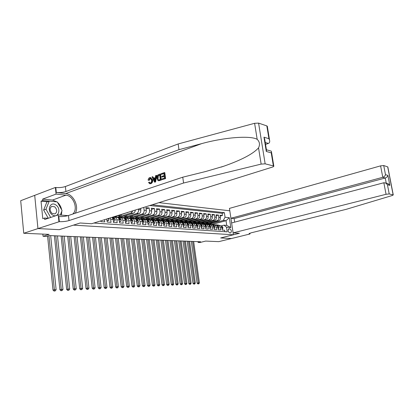 <?xml version="1.0" encoding="UTF-8"?>
<svg xmlns="http://www.w3.org/2000/svg" width="414" height="414" viewBox="0 0 414 414"><rect width="100%" height="100%" fill="white"/><g stroke="black" fill="none" stroke-linecap="round" stroke-linejoin="round"><path stroke-width="0.62" d="M79.286 223.27L79.907 223.074M37.943 228.569L59.264 229.666L80.14 222.996L91.629 223.741L272.257 167.142C273.488 166.733 274.001 166.366 273.799 166.03L265.151 163.83L261.141 164.104L183.568 183.024L69.009 220.574C66.059 221.418 62.835 221.78 59.342 221.656L37.943 228.569L34.704 195.346L20.7 200.707L23.753 233.279L37.984 228.569L59.373 229.672L73.552 225.102M73.552 225.144L233.387 234.774L229.796 210.793L158.94 202.648M233.387 234.774L220.662 237.957L231.509 238.516L218.794 241.647L205.629 241.083L200.076 242.475L198.078 242.397L200.599 241.76L49.344 235.566L46.606 236.43L43.066 236.29L49.121 234.371L23.753 233.279M100.819 220.859L100.907 221.635L104.747 221.904L104.494 219.71M106.672 219.027L107.278 222.08L111.035 222.339L110.678 219.327L113.151 219.513L112.101 217.324M113.151 219.513L113.508 222.509L117.178 222.763L116.82 219.787L119.242 219.969C118.978 218.401 118.275 217.531 117.131 217.371L114.797 217.184M119.242 219.969L119.599 222.934L123.186 223.182L122.834 220.238L125.199 220.414C124.935 218.861 124.231 218.007 123.093 217.842L120.805 217.66M125.199 220.414L125.556 223.348L129.064 223.591L128.707 220.678L131.026 220.848C130.762 219.316 130.063 218.468 128.925 218.307L126.689 218.126M131.026 220.848L131.383 223.751L134.819 223.99L134.462 221.107L136.729 221.278C136.465 219.756 135.766 218.918 134.633 218.758L132.449 218.582M136.729 221.278L137.086 224.145L140.449 224.383L140.092 221.526L142.312 221.692C142.049 220.191 141.35 219.358 140.222 219.203L138.085 219.032M142.312 221.692L142.67 224.533L145.961 224.761L145.604 221.94L147.777 222.101C147.513 220.615 146.815 219.793 145.692 219.632L143.601 219.467M147.777 222.101L148.134 224.916L151.358 225.138L151.001 222.344L153.128 222.504C152.864 221.029 152.171 220.217 151.048 220.057L149.004 219.896M153.128 222.504L153.485 225.283L156.647 225.506L156.285 222.737L158.371 222.892C158.107 221.438 157.418 220.631 156.295 220.476L154.293 220.315M158.371 222.892L158.728 225.651L161.822 225.863L161.465 223.125L163.509 223.281C163.245 221.837 162.552 221.04 161.439 220.885L159.478 220.724M163.509 223.281L163.866 226.008L166.899 226.215L166.537 223.503L168.539 223.653C168.275 222.225 167.587 221.438 166.48 221.283L164.56 221.128M168.539 223.653L168.896 226.354L171.872 226.561L171.51 223.876L173.471 224.026C173.207 222.608 172.524 221.826 171.417 221.671L169.538 221.526M173.471 224.026L173.833 226.696L176.742 226.898L176.385 224.243L178.31 224.388C178.046 222.986 177.363 222.209 176.261 222.059L174.418 221.909M178.31 224.388L178.667 227.032L181.523 227.229L181.166 224.6L183.05 224.74C182.786 223.353 182.108 222.587 181.011 222.432L179.2 222.292M183.05 224.74L183.407 227.364L186.207 227.555L185.85 224.952L187.697 225.087C187.438 223.715 186.761 222.955 185.669 222.804L183.894 222.66M187.697 225.087L188.059 227.684L190.802 227.876L190.445 225.294L192.262 225.428C191.998 224.067 191.325 223.312 190.233 223.167L188.499 223.027M192.262 225.428L192.619 228L195.315 228.186L194.958 225.63L196.738 225.765C196.474 224.414 195.801 223.669 194.715 223.519L193.012 223.384M196.738 225.765L197.095 228.311L199.734 228.497L199.377 225.961L201.126 226.091C200.868 224.755 200.195 224.015 199.113 223.87L197.447 223.736M201.126 226.091L201.483 228.616L204.076 228.797L203.719 226.287L205.437 226.417C205.173 225.092 204.506 224.357 203.429 224.212L201.794 224.083M205.437 226.417L205.789 228.916L208.34 229.092L207.983 226.608L209.665 226.732C209.406 225.418 208.739 224.693 207.668 224.548L206.063 224.419M209.665 226.732L210.022 229.211L212.522 229.382L212.165 226.919L213.815 227.043C213.557 225.744 212.894 225.019 211.828 224.874L210.25 224.75M213.815 227.043L214.173 229.496L216.625 229.666L216.274 227.224L217.893 227.348C217.635 226.06 216.977 225.345 215.911 225.2L214.364 225.076M217.893 227.348L218.25 229.78L220.662 229.946L220.305 227.529C220.046 226.246 219.389 225.537 218.328 225.392L217.138 225.614M206.451 224.15L218.675 220.843C219.948 220.336 220.533 219.265 220.429 217.635L220.077 215.239L222.447 215.482L220.201 216.098M205.204 223.922L217.076 220.703C218.349 220.191 218.939 219.115 218.835 217.479L218.483 215.078L216.196 215.71M218.483 215.078L216.067 214.83L216.424 217.246C216.522 218.892 215.937 219.969 214.659 220.486L202.327 223.839M198.239 223.498L210.571 220.119C211.854 219.596 212.444 218.509 212.341 216.848L211.989 214.411L214.447 214.664L212.118 215.311M194.254 223.094L206.405 219.746C207.693 219.218 208.289 218.121 208.185 216.444L207.833 213.986L210.338 214.24L207.968 214.907M190.057 222.727L202.167 219.368C203.46 218.835 204.055 217.728 203.957 216.036L203.6 213.552L206.151 213.815L203.735 214.493M185.731 222.365L197.845 218.98C199.15 218.442 199.745 217.324 199.646 215.616L199.289 213.112L201.887 213.376L199.429 214.074M181.301 222.002L193.447 218.587C194.751 218.043 195.356 216.91 195.253 215.192L194.896 212.661L197.545 212.931L195.035 213.65M178.936 222.282L176.768 221.64L188.96 218.183C190.274 217.635 190.88 216.496 190.776 214.757L190.419 212.201L193.115 212.48L190.564 213.215M172.146 221.267L184.39 217.774C185.705 217.221 186.316 216.067 186.212 214.312L185.86 211.735L188.608 212.015L186 212.775M167.442 220.89L179.728 217.36C181.053 216.796 181.663 215.632 181.565 213.862L181.208 211.259L184.007 211.544L181.353 212.325M162.645 220.507L174.977 216.931C176.307 216.367 176.923 215.192 176.819 213.401L176.467 210.773L179.324 211.068L176.612 211.864M157.75 220.113L170.133 216.501C171.468 215.927 172.084 214.737 171.986 212.931L171.629 210.276L174.542 210.576L171.779 211.399M152.766 219.715L165.191 216.056C166.531 215.477 167.152 214.276 167.054 212.454L166.697 209.774L169.668 210.079L166.847 210.923M147.679 219.306L160.151 215.606C161.496 215.021 162.117 213.805 162.019 211.963L161.662 209.256L164.694 209.567L161.817 210.436M142.483 218.892L155.007 215.145C156.357 214.55 156.984 213.324 156.885 211.466L156.528 208.734L159.623 209.049L156.683 209.945M137.163 218.478L149.754 214.675C151.11 214.074 151.741 212.837 151.643 210.959L151.286 208.195L154.443 208.516L151.446 209.443M131.781 218.038L144.398 214.193C145.759 213.588 146.39 212.335 146.292 210.436L145.935 207.647L149.159 207.978L146.101 208.925M143.72 207.419L140.641 208.402L140.827 209.908C140.926 211.823 140.289 213.091 138.923 213.707L126.28 217.588M116.82 219.787C116.557 218.209 115.853 217.34 114.709 217.179L113.384 217.479M122.834 220.238C122.57 218.68 121.866 217.816 120.722 217.655L119.408 217.95M128.707 220.678C128.443 219.135 127.745 218.281 126.606 218.121L125.297 218.416M134.462 221.107C134.198 219.58 133.499 218.737 132.361 218.576L131.057 218.866M140.092 221.526C139.828 220.02 139.13 219.182 137.997 219.027L136.703 219.306M145.604 221.94C145.34 220.445 144.641 219.622 143.518 219.461L142.225 219.741M151.001 222.344C150.737 220.864 150.044 220.046 148.921 219.891L147.632 220.165M156.285 222.737C156.021 221.278 155.333 220.465 154.21 220.31L152.932 220.579M161.465 223.125C161.201 221.676 160.513 220.874 159.395 220.719L158.122 220.988M166.537 223.503C166.278 222.07 165.59 221.278 164.477 221.123L163.209 221.386M171.51 223.876C171.246 222.458 170.563 221.671 169.455 221.516L168.198 221.775M176.385 224.243C176.121 222.835 175.438 222.059 174.335 221.904L173.083 222.158M181.166 224.6C180.902 223.208 180.219 222.437 179.122 222.282L177.875 222.535M185.85 224.952C185.591 223.57 184.908 222.804 183.816 222.654L182.574 222.903M190.445 225.294C190.186 223.927 189.508 223.172 188.417 223.022L187.185 223.265M194.958 225.63C194.694 224.279 194.021 223.529 192.934 223.379L191.708 223.622M199.377 225.961C199.118 224.621 198.446 223.876 197.364 223.731L196.143 223.969M203.719 226.287C203.46 224.957 202.793 224.222 201.711 224.072L200.5 224.31M207.983 226.608C207.724 225.288 207.057 224.559 205.981 224.414L204.775 224.647M212.165 226.919C211.906 225.614 211.243 224.89 210.172 224.745L208.972 224.973M216.274 227.224C216.015 225.935 215.352 225.216 214.286 225.071L213.091 225.299M229.884 228.849L228.844 228.797C227.716 230.246 227.979 231.597 229.635 232.854L230.66 232.901C231.793 231.467 231.535 230.117 229.884 228.849L228.3 229.258M93.88 223.037L227.214 231.85L226.53 227.234L223.984 225.169L221.112 225.925M211.999 224.466L226.023 220.703L223.291 220.45L225.05 217.252L224.372 212.672L152.14 204.78M225.05 217.252L229.32 217.676L230.795 227.56L226.53 227.234M114.901 216.677L128.454 212.201M120.65 217.138L133.334 213.205C134.488 212.739 135.135 211.689 135.274 210.064M118.316 216.972L131.067 213.003L133.334 213.205M123.884 217.459L136.703 213.505L138.923 213.707M128.852 218.085L142.225 214.002L144.398 214.193M134.384 218.494L147.627 214.483L149.754 214.675M139.808 218.897L152.921 214.959L155.007 215.145M145.117 219.291L158.107 215.42L160.151 215.606M150.318 219.679L163.188 215.875L165.191 216.056M155.421 220.057L168.167 216.325L170.133 216.501M163.67 224.512L164.756 224.59L165.067 223.141L164.016 221.661L160.415 220.429L173.052 216.76L174.977 216.931M165.321 220.802L177.839 217.19L179.728 217.36M170.123 221.164L182.538 217.609L184.39 217.774M174.827 221.521L187.144 218.023L188.96 218.183M179.433 221.878L191.661 218.426L193.447 218.587M183.945 222.225L196.096 218.825L197.845 218.98M188.37 222.572L200.448 219.213L202.167 219.368M192.701 222.918L204.718 219.596L206.405 219.746M196.945 223.26L208.915 219.969L210.571 220.119M201.111 223.591L213.029 220.341L214.659 220.486M222.447 215.482L222.121 213.298L149.739 205.53M138.53 209.044L138.607 209.691C138.706 211.616 138.069 212.889 136.703 213.505M143.767 207.424L144.119 210.224C144.217 212.134 143.586 213.391 142.225 214.002M149.159 207.978L149.516 210.752C149.614 212.636 148.983 213.883 147.627 214.483M154.443 208.516L154.8 211.264C154.898 213.132 154.272 214.364 152.921 214.959M159.623 209.049L159.98 211.766C160.078 213.614 159.452 214.835 158.107 215.42M164.694 209.567L165.051 212.258C165.15 214.09 164.529 215.296 163.188 215.875M169.668 210.079L170.025 212.739C170.123 214.555 169.507 215.746 168.167 216.325M174.542 210.576L174.899 213.215C174.998 215.011 174.382 216.191 173.052 216.76M179.324 211.068L179.676 213.681C179.779 215.456 179.164 216.625 177.839 217.19M184.007 211.544L184.365 214.131C184.468 215.896 183.857 217.055 182.538 217.609M188.608 212.015L188.96 214.581C189.063 216.325 188.458 217.469 187.144 218.023M193.115 212.48L193.473 215.016C193.576 216.745 192.971 217.883 191.661 218.426M197.545 212.931L197.897 215.446C198.001 217.159 197.4 218.287 196.096 218.825M201.887 213.376L202.239 215.87C202.342 217.567 201.747 218.68 200.448 219.213M206.151 213.815L206.503 216.284C206.607 217.966 206.012 219.068 204.718 219.596M210.338 214.24L210.69 216.688C210.793 218.354 210.198 219.446 208.915 219.969M214.447 214.664L214.799 217.086C214.902 218.737 214.312 219.824 213.029 220.341M224.838 231.695L224.621 230.225L222.251 230.06L221.899 227.648C221.64 226.37 220.983 225.661 219.922 225.516L218.406 225.397M223.984 225.169L226.717 225.392L226.023 220.703L229.32 217.676M209.225 224.243L223.291 220.45M42.849 234.101L43.066 236.29M197.975 241.652L198.078 242.397M222.121 213.298L224.372 212.672M211.813 222.701L211.921 223.451L209.034 224.228M211.921 223.451L209.712 223.265M207.797 222.349L207.906 223.12L205.013 223.907M207.906 223.12L205.66 222.934M203.714 221.997L203.828 222.784L200.919 223.576M203.828 222.784L201.535 222.592M199.553 221.635L199.667 222.442L196.748 223.244M199.667 222.442L197.333 222.246M195.32 221.267L195.439 222.09L192.505 222.903M195.439 222.09L193.053 221.894M191.009 220.89L191.128 221.733L188.184 222.556M191.128 221.733L188.696 221.537M186.621 220.507L186.74 221.376L183.78 222.204M186.74 221.376L184.261 221.169M182.144 220.113L182.269 221.004L179.278 221.847M182.269 221.004L179.738 220.797M177.585 219.715L177.709 220.631L174.682 221.49M177.709 220.631L175.132 220.419M172.943 219.311L173.068 220.248L169.988 221.128M173.068 220.248L170.439 220.031M168.208 218.892L168.332 219.855L165.191 220.766M168.332 219.855L165.652 219.637M163.38 218.473L163.509 219.461L160.301 220.393M163.509 219.461L160.772 219.234M158.458 218.038L158.593 219.053L155.302 220.015M158.593 219.053L155.793 218.825M153.439 217.598L153.573 218.639L150.204 219.637M153.573 218.639L150.717 218.406M148.321 217.148L148.455 218.219L144.998 219.249M148.455 218.219L145.537 217.976M143.099 216.682L143.239 217.79L139.689 218.856M143.239 217.79L140.253 217.541M137.769 216.212L137.909 217.35L134.265 218.452M137.909 217.35L134.861 217.096M132.33 215.73L132.47 216.9L128.733 218.043M132.47 216.9L129.359 216.646M126.772 215.239L126.922 216.444L123.082 217.624M126.922 216.444L123.739 216.18M121.105 214.737L121.255 215.979L117.959 217.003M121.255 215.979L118 215.71M132.863 210.819L131.067 213.003M110.248 217.909L110.678 219.327M226.717 225.392L230.795 227.56M222.059 228.735L222.711 228.782L222.908 227.498L221.904 226.184L220.859 225.847M219.824 225.511L217.034 224.869M217.997 225.402L214.737 224.833M219.073 225.449L216.729 224.854M215.803 224.771L218.597 225.413M221.826 227.302L222.023 226.965L221.205 226.142M192.634 241.434L198.378 282.912L199.398 282.86L193.648 241.476M198.316 283.906L198.829 283.802L198.316 283.906M198.42 283.823L198.378 282.912L197.105 283.171L191.33 241.383M197.105 283.171L197.908 283.926M198.829 283.802L199.398 282.86M222.09 228.942L222.711 228.782M52.211 214.731C57.924 219.073 61.795 208.987 56.014 205.075C50.389 200.593 46.28 210.757 52.211 214.731M52.117 213.433L54.984 213.924C57.365 211.989 57.277 209.624 54.726 206.829L51.766 206.348C49.452 208.32 49.566 210.685 52.117 213.433M48.293 218.266L43.63 210.033L46.885 202.006L49.23 201.147L57.256 201.928L62.053 210.535L60.32 215.042M50.653 217.464L45.985 209.199L49.23 201.147M43.63 210.033L45.985 209.199M233.108 232.88L386.06 194.295L383.84 182.755L231.617 222.949L233.108 232.88L239.401 233.289L220.719 237.962L231.524 238.516L249.973 233.972L249.854 233.201M234.671 222.147L234.127 218.566L230.919 218.25L229.439 208.397L380.585 165.864L383.726 165.533L387.82 166.94L393.264 194.932L392.26 195.511L346.254 209.313L251.034 232.854L249.016 233.75L249.973 233.972M383.726 165.533L385.491 174.656L387.913 175.401L389.843 185.374L387.437 184.711L389.217 193.933L393.145 194.885L387.701 166.878M230.919 218.25L382.79 177.296L380.585 165.864M389.217 193.933L386.06 194.295M234.127 218.566L385.237 178.025L382.79 177.296C384.176 176.799 385.077 175.919 385.491 174.656M387.913 175.401C387.509 176.654 386.619 177.528 385.237 178.025L386.231 183.159M389.843 185.374L388.12 183.687L386.992 183.371M387.437 184.711L385.693 183.009L383.84 182.755M161.217 174.413L161.124 173.725L164.487 172.55L165.284 178.543L162.034 179.65L161.941 178.957L164.539 178.072L164.296 176.229L161.874 177.063L161.781 176.374L164.203 175.536L163.928 173.466L161.217 174.413L163.954 173.673M161.874 177.063L164.332 176.493M162.034 179.65L165.595 178.589L164.793 172.607L164.487 172.55M158.578 180.711L161.341 180.038L160.554 174.082L160.244 174.03L161.03 179.992L158.35 180.685L157.936 180.509L156.906 178.325C156.652 176.436 157.222 175.194 158.609 174.599L160.244 174.03M148.792 180.188L148.14 180.209L149.325 180.271L150.251 178.346L149.847 178.284L148.792 180.188L149.325 180.271M149.832 183.749L150.794 183.702C152.192 183.081 152.838 181.87 152.719 180.059L150.655 177.523L152.166 179.971L152.719 180.059M75.322 213.2C79.317 206.446 73.34 194.088 65.733 193.576L56.325 192.52L55.807 187.506L55.388 187.454L34.704 195.346M183.568 183.024L182.76 177.192L205.701 171.505L223.793 166.216C241.719 159.902 253.301 153.78 258.543 147.855C260.127 144.605 259.671 141.759 257.177 139.327C250.196 135.264 223.576 137.5 201.665 143.632L178.957 149.682L65.919 191.527C63.006 192.453 59.807 192.784 56.325 192.52M154.582 182.186L155.607 181.989L156.632 175.448L156.316 175.396L155.297 181.943L154.582 182.186L152.026 176.892L152.699 176.659L153.444 178.299L155.364 177.632L155.643 175.634L156.316 175.396M153.848 178.16L152.699 176.659M265.55 144.393L268.391 143.425L265.245 142.488M178.957 149.682L178.165 143.953L65.391 186.528C62.478 187.47 59.285 187.796 55.807 187.506M59.342 221.656L58.814 216.563C62.307 216.708 65.521 216.356 68.465 215.497L182.76 177.192M273.359 165.823L271.237 152.833L266.28 151.472L263.961 137.169L268.929 138.7L266.839 125.908L258.584 123.108L265.151 163.83M257.177 139.327L254.61 123.3L178.165 143.953M58.923 221.63L58.224 214.882L44.691 219.498L44.546 218.038L48.226 218.292M47.46 201.794L41.043 201.183L42.771 218.644L44.546 218.038M41.043 201.183L42.797 200.531L42.658 199.087L56.071 194.099L55.388 187.454M72.693 214.079C78.525 209.422 73.588 195.62 65.898 195.175L56.071 194.099M58.224 214.882L68.056 215.627M254.61 123.3L258.584 123.108M266.839 125.908L267.33 126.487M42.658 199.087L52.511 200.065L56.915 201.892M57.505 202.379C59.683 204.35 61.065 206.834 61.655 209.831M61.826 211.13L61.396 215.12M49.219 201.152L42.797 200.531M271.237 152.833L271.491 151.917L271.206 151.1L270.399 150.872M266.28 151.472L266.456 149.961M263.961 137.169L264.794 139.735M268.929 138.7L269.555 140.098C269.954 141.867 269.566 142.975 268.391 143.425M152.166 179.971C152.368 181.793 151.809 183.024 150.494 183.661L149.728 183.733L148.559 182.533L149.159 182.139L149.951 183.014L150.437 182.967C151.374 182.46 151.741 181.534 151.534 180.193L150.406 178.243L149.847 178.284M149.159 182.139L149.682 182.222M150.494 183.661L150.794 183.702M148.14 180.209C148.222 178.884 148.745 178.025 149.702 177.627L150.655 177.523M155.017 180.183L155.266 178.382L153.723 178.915L154.852 181.384L155.017 180.183M155.297 181.943L155.607 181.989M153.723 178.915L155.224 178.672M154.365 180.318L154.883 180.4L154.272 179.003M159.69 174.941L157.734 176.059L157.548 178.118L158.598 179.971L160.296 179.521L159.69 174.941M158.65 180.711L158.976 180.763M161.03 179.992L161.341 180.038M158.753 175.267L159.716 175.143M157.734 176.059L158.189 176.136L159.162 175.334M157.548 178.118L158.096 178.211L158.189 176.136M165.284 178.543L165.595 178.589M218.054 228.445L218.732 228.497L218.939 227.198L217.935 225.873L216.832 225.516M215.839 225.195L213.034 224.548M213.971 225.081L210.69 224.517M215.078 225.133L212.718 224.533M211.777 224.445L214.592 225.097M217.821 226.991L218.038 226.66L217.19 225.821L217.935 225.873M188.515 241.269L194.269 283.104L195.304 283.057L189.555 241.31M194.218 284.107L194.725 284.004L194.218 284.107M194.311 284.025L194.269 283.104L192.991 283.367L187.211 241.212M192.991 283.367L193.804 284.128M194.725 284.004L195.304 283.057M218.085 228.663L218.732 228.497M213.976 228.15L214.685 228.202L214.897 226.893L213.888 225.558L212.729 225.18M211.787 224.874L208.956 224.222M209.867 224.755L206.576 224.191M211.011 224.812L208.64 224.202M207.678 224.119L210.514 224.771M213.898 226.717L213.981 226.354L213.101 225.495L213.888 225.558M184.328 241.093L190.083 283.305L191.139 283.254L185.384 241.139M190.042 284.314L190.554 284.211L190.042 284.314M190.135 284.232L190.083 283.305L188.8 283.569L183.019 241.041M188.8 283.569L189.617 284.335M190.554 284.211L191.139 283.254M214.012 228.378L214.685 228.202M209.826 227.85L210.56 227.902L210.783 226.587L209.769 225.237L208.547 224.838M207.657 224.543L204.806 223.886M205.691 224.419L202.384 223.86M206.865 224.481L204.485 223.87M203.502 223.783L206.363 224.445M209.582 226.339L209.851 226.039L208.941 225.164M180.064 240.922L185.824 283.507L186.9 283.455L181.141 240.964M185.793 284.527L186.305 284.423L185.793 284.527M185.881 284.444L185.824 283.507L184.535 283.771L178.75 240.865M184.535 283.771L185.363 284.547M186.305 284.423L186.9 283.455M209.862 228.088L210.56 227.902M205.598 227.545L206.363 227.602L206.591 226.272L205.572 224.905L204.288 224.486M203.455 224.212L200.578 223.55M201.437 224.083L198.115 223.524M205.629 227.788L206.363 227.602M202.648 224.15L200.252 223.534M199.253 223.441L202.136 224.109M205.349 226.003L205.644 225.718L204.702 224.823M175.727 240.741L181.487 283.714L182.579 283.662L176.819 240.788M181.467 284.744L181.984 284.635L181.467 284.744M181.544 284.656L181.487 283.714L180.193 283.978L174.408 240.689M180.193 283.978L181.027 284.765M181.984 284.635L182.579 283.662M201.287 227.234L202.084 227.291L202.322 225.946L201.297 224.574L199.941 224.124M199.17 223.87L196.272 223.203M197.105 223.736L194.782 223.084L193.768 223.182M201.323 227.477L202.084 227.291M198.353 223.808L195.941 223.187M194.922 223.094L197.83 223.767M201.033 225.656L201.359 225.387L200.381 224.476M171.308 240.56L177.073 283.921L178.186 283.869L172.421 240.606M177.063 284.961L177.58 284.853L177.063 284.961M177.135 284.873L177.073 283.921L175.774 284.19L169.988 240.508M175.774 284.19L176.618 284.982M177.58 284.853L178.186 283.869M196.898 226.913L197.726 226.975L197.97 225.62L196.945 224.233L195.511 223.757M194.813 223.529L191.889 222.851M192.691 223.384L190.368 222.732L189.338 222.83M196.929 227.162L197.726 226.975M193.975 223.462L191.553 222.835M190.512 222.742L193.441 223.42M196.64 225.299L196.997 225.056L195.982 224.124M166.811 240.379L172.576 284.133L173.709 284.082L167.944 240.425M172.576 285.184L173.099 285.075L172.576 285.184M172.643 285.096L172.576 284.133L171.272 284.408L165.486 240.322M171.272 284.408L172.12 285.205M173.099 285.075L173.709 284.082M192.422 226.593L193.286 226.655L193.54 225.288L192.51 223.886L190.994 223.384M190.378 223.177L187.423 222.494M188.194 223.022L185.876 222.37L184.825 222.478M192.458 226.841L193.286 226.655M189.514 223.11L187.076 222.478M186.021 222.38L188.97 223.063M192.008 224.673L192.448 225.092L192.546 224.714L191.496 223.767M162.231 240.192L167.996 284.351L169.15 284.299L163.385 240.239M168.006 285.412L168.529 285.303L168.006 285.412M168.068 285.324L167.996 284.351L166.687 284.625L160.901 240.136M166.687 284.625L167.546 285.432M168.529 285.303L169.15 284.299M187.863 226.261L188.758 226.323L189.022 224.947L187.987 223.534L186.378 222.996M185.865 222.825L182.869 222.127M183.609 222.654L181.291 222.002L180.225 222.116M187.894 226.515L188.758 226.323M184.965 222.748L182.517 222.111M181.435 222.013L184.416 222.701M187.583 224.548L187.909 224.75L188.013 224.367L186.921 223.4M157.568 240.001L163.328 284.573L164.503 284.521L158.743 240.048M163.349 285.639L163.877 285.531L163.349 285.639M163.406 285.551L163.328 284.573L162.014 284.853L156.228 239.944M162.014 284.853L162.878 285.665M163.877 285.531L164.503 284.521M183.211 225.925L184.147 225.992L184.416 224.6L183.376 223.172L181.658 222.597M181.28 222.468L178.227 221.754M177.487 221.795L175.536 221.749M183.247 226.179L184.147 225.992M180.333 222.38L177.87 221.738M183.386 224.015L182.916 224.145L183.283 224.404L183.386 224.015L182.258 223.027M178.377 221.868L179.769 222.334M152.813 239.804L158.572 284.801L159.773 284.744L154.013 239.851M158.609 285.877L159.136 285.764L158.609 285.877M158.655 285.789L158.572 284.801L157.258 285.08L151.472 239.747M157.258 285.08L158.127 285.898M159.136 285.764L159.773 284.744M178.47 225.583L179.443 225.651L179.723 224.243L178.677 222.81L176.783 222.168M176.664 222.127L173.492 221.376M174.17 221.904L171.862 221.247L170.754 221.371M178.506 225.837L179.443 225.651M175.608 222.007L173.135 221.361M172.007 221.257L175.034 221.961M178.149 223.71L178.569 224.046L178.677 223.658L177.508 222.644M147.969 239.608L153.729 285.029L154.95 284.972L149.19 239.654M153.775 286.115L154.303 286.002L153.775 286.115M153.817 286.027L153.729 285.029L152.404 285.313L146.623 239.551M152.404 285.313L153.283 286.141M154.303 286.002L154.95 284.972M173.637 225.232L174.646 225.304L174.931 223.886L173.89 222.432L168.669 220.988M169.316 221.516L167.008 220.859L165.879 220.988M173.668 225.49L174.646 225.304M170.791 221.625L168.301 220.972M167.152 220.869L170.206 221.578M173.212 223.079L173.761 223.679L173.87 223.291L172.659 222.256M143.037 239.406L148.786 285.267L150.034 285.205L144.279 239.452M148.849 286.359L149.376 286.25L148.849 286.359M148.88 286.271L148.786 285.267L147.462 285.546L141.686 239.349M147.462 285.546L148.352 286.384M149.376 286.25L150.034 285.205M168.7 224.874L169.75 224.952L170.05 223.519L169 222.049L163.747 220.595M164.363 221.123L162.055 220.46L160.906 220.6M168.736 225.138L169.75 224.952M165.879 221.236L163.375 220.579M162.205 220.471L165.284 221.185M168.193 222.52L168.855 223.312L168.969 222.913L167.711 221.857M138.007 239.199L143.751 285.505L145.019 285.443L139.27 239.251M143.824 286.607L144.357 286.493L143.824 286.607M143.849 286.519L143.751 285.505L142.421 285.789L136.651 239.142M142.421 285.789L143.316 286.633M144.357 286.493L145.019 285.443M160.87 220.838L159.457 220.351L160.415 220.429L158.728 220.191M159.307 220.719L157.004 220.057L155.835 220.201M163.701 224.776L164.756 224.59M159.457 220.351L158.35 220.176M157.154 220.067L160.259 220.786M163.095 222.023L163.851 222.934L163.965 222.535L162.666 221.454M132.878 238.987L138.618 285.748L139.906 285.686L134.167 239.038M138.706 286.861L139.239 286.747L138.706 286.861M138.721 286.773L138.618 285.748L137.277 286.038L131.517 238.93M137.277 286.038L138.188 286.886M139.239 286.747L139.906 285.686M158.531 224.14L159.664 224.222L159.985 222.758L158.929 221.262L153.61 219.782M154.158 220.305L151.85 219.643L150.66 219.793M158.567 224.404L159.664 224.222M155.752 220.429L153.221 219.767M152 219.653L155.131 220.383M157.91 221.542L158.743 222.546L158.862 222.142L157.511 221.035M127.647 238.774L133.375 285.996L134.695 285.934L128.966 238.826M133.479 287.125L134.017 287.005L133.479 287.125M133.489 287.031L133.375 285.996L132.035 286.286L126.286 238.718M132.035 286.286L132.951 287.15M134.017 287.005L134.695 285.934M153.289 223.757L154.469 223.845L154.789 222.406L153.739 220.859L148.383 219.363M148.9 219.891L146.592 219.218L145.376 219.379M153.325 224.031L154.469 223.845M150.536 220.02L147.989 219.348M146.742 219.234L149.904 219.969M152.626 221.066L153.532 222.152L153.656 221.744L152.254 220.61M122.316 238.557L128.035 286.25L129.38 286.188L123.657 238.609M128.154 287.388L128.692 287.269L128.154 287.388M128.154 287.295L128.035 286.25L126.689 286.545L120.95 238.5M126.689 286.545L127.615 287.414M128.692 287.269L129.38 286.188M147.938 223.374L149.159 223.462L149.501 221.971L148.44 220.445L143.047 218.934M143.534 219.461L141.226 218.789L139.989 218.959M147.974 223.643L149.159 223.462M145.21 219.596L142.649 218.918M141.376 218.799L144.564 219.544M147.234 220.595L148.212 221.749L148.336 221.34L146.887 220.181M116.872 238.335L122.58 286.509L123.957 286.447L118.244 238.386M122.715 287.658L123.253 287.539L122.715 287.658M122.704 287.564L122.58 286.509L121.235 286.804L115.506 238.278M121.235 286.804L122.166 287.683M123.253 287.539L123.957 286.447M142.473 222.975L143.741 223.068L144.093 221.562L143.032 220.02L137.603 218.499M138.059 219.027L135.745 218.349L134.483 218.53M142.504 223.249L143.741 223.068M139.772 219.166L137.2 218.483M135.895 218.359L139.109 219.115M141.738 220.124L142.778 221.335L142.908 220.926L141.402 219.736M111.325 238.107L117.017 286.773L118.42 286.705L112.722 238.164M117.167 287.932L116.608 287.958L117.167 287.932M117.146 287.839L117.017 286.773L115.666 287.073L109.948 238.05M115.666 287.073L116.608 287.958M117.711 287.813L118.42 286.705M136.889 222.572L138.209 222.665L138.571 221.148L137.505 219.591L132.045 218.054M132.475 218.587L130.146 217.899L128.863 218.09M136.925 222.851L138.209 222.665M134.219 218.727L131.631 218.038M130.296 217.914L133.546 218.67M136.123 219.648L137.231 220.916L137.365 220.502L135.802 219.28M105.658 237.874L111.34 287.042L112.768 286.974L107.086 237.931M111.506 288.211L110.936 288.242L111.506 288.211M111.475 288.123L111.34 287.042L109.979 287.342L104.281 237.817M109.979 287.342L110.936 288.242M112.049 288.092L112.768 286.974M131.186 222.158L132.558 222.256L132.93 220.724L131.864 219.151L126.368 217.598M126.762 218.131L124.433 217.443L123.124 217.64M131.222 222.442L132.558 222.256M128.547 218.276L125.944 217.583M124.583 217.453L127.859 218.219M130.394 219.172L131.569 220.491L131.704 220.067L130.079 218.82M99.877 237.636L105.539 287.321L106.998 287.249L101.332 237.698M105.725 288.501L105.14 288.527L105.725 288.501M105.684 288.408L105.539 287.321L104.178 287.621L98.501 237.579M104.178 287.621L105.14 288.527M106.269 288.377L106.998 287.249M125.359 221.738L126.782 221.842L127.17 220.289L126.099 218.701L120.567 217.133M120.929 217.671L118.59 216.972L117.26 217.184M125.395 222.023L126.782 221.842M122.751 217.816L120.138 217.117M118.74 216.988L122.047 217.759M124.542 218.685L125.778 220.051L125.918 219.627L124.231 218.344M93.978 237.393L99.619 287.601L101.109 287.528L95.463 237.455M99.826 288.791L99.225 288.822L99.826 288.791M99.774 288.703L99.619 287.601L98.253 287.906L92.591 237.336M98.253 287.906L99.225 288.822M100.369 288.672L101.109 287.528M119.403 221.304L120.878 221.412L121.281 219.844L120.21 218.24L116.52 216.92L114.642 216.657M114.968 217.2L113.824 216.786M119.439 221.593L120.878 221.412M116.831 217.345L114.29 216.641M114.254 216.651L116.111 217.288M118.564 218.194L119.863 219.601L120.003 219.177L119.077 218.152L118.254 217.857M87.949 237.15L93.569 287.885L95.096 287.813L89.465 237.212M93.797 289.091L93.186 289.122L93.797 289.091M93.735 288.998L93.569 287.885L92.203 288.196L86.562 237.093M92.203 288.196L93.186 289.122M94.34 288.967L95.096 287.813M113.312 220.864L114.849 220.978L115.263 219.389L114.186 217.769L112.561 217.184M113.348 221.159L114.849 220.978M112.453 217.692L113.814 219.146L113.959 218.716L113.032 217.681L112.137 217.36M81.791 236.896L87.39 288.18L88.948 288.108L83.343 236.958M87.639 289.396L87.012 289.427L87.639 289.396M87.561 289.303L87.39 288.18L86.019 288.491L80.404 236.839M86.019 288.491L87.012 289.427M88.187 289.272L88.948 288.108M107.086 220.414L108.68 220.533L108.954 218.313M107.122 220.709L108.68 220.533M75.503 236.637L81.077 288.48L82.671 288.403L77.092 236.704M81.346 289.707L80.709 289.743L81.346 289.707M81.258 289.614L81.077 288.48L79.705 288.796L74.116 236.58M79.705 288.796L80.709 289.743M81.894 289.583L82.671 288.403M69.081 236.373L74.623 288.786L76.248 288.708L70.701 236.441M74.913 290.028L74.261 290.059L74.913 290.028M74.815 289.935L74.623 288.786L73.247 289.101L67.689 236.316M73.247 289.101L74.261 290.059M75.462 289.904L76.248 288.708M62.514 236.104L68.025 289.101L69.687 289.024L64.17 236.171M68.336 290.354L67.673 290.385L68.336 290.354M68.222 290.261L68.025 289.101L66.649 289.422L61.117 236.047M66.649 289.422L67.673 290.385M68.89 290.23L69.687 289.024M55.797 235.83L61.277 289.422L62.98 289.339L57.489 235.902M61.614 290.69L60.936 290.721L61.614 290.69M61.484 290.592L61.277 289.422L59.895 289.743L54.405 235.773M59.895 289.743L60.936 290.721M62.167 290.561L62.98 289.339M48.95 235.69L54.374 289.748L56.118 289.665L50.663 235.623M54.736 291.026L54.043 291.063L54.736 291.026M54.596 290.933L54.374 289.748L52.992 290.074L47.594 236.12M52.992 290.074L54.043 291.063M55.29 290.902L56.118 289.665M127.051 212.641L127.626 212.692M217.076 220.703L218.675 220.843M218.835 217.479L220.429 217.635M138.607 209.691L140.827 209.908M144.119 210.224L146.292 210.436M149.516 210.752L151.643 210.959M154.8 211.264L156.885 211.466M159.98 211.766L162.019 211.963M165.051 212.258L167.054 212.454M170.025 212.739L171.986 212.931M174.899 213.215L176.819 213.401M179.676 213.681L181.565 213.862M184.365 214.131L186.212 214.312M188.96 214.581L190.776 214.757M193.473 215.016L195.253 215.192M197.897 215.446L199.646 215.616M202.239 215.87L203.957 216.036M206.503 216.284L208.185 216.444M210.69 216.688L212.341 216.848M214.799 217.086L216.424 217.246M220.305 227.529L221.899 227.648M228.616 228.895L229.03 228.787M221.863 227.452L222.908 227.529M217.728 225.014L218.478 225.076M216.496 224.916L217.252 224.978M221.19 226.127L221.904 226.184M221.744 227.038L222.023 226.965M249.668 233.268L249.771 233.957M201.665 143.632L65.733 193.576M65.919 191.527L65.391 186.528M68.465 215.497L69.009 220.574M261.141 164.104L258.543 147.855M52.511 200.065L65.898 195.175M159.468 180.52L159.778 180.571M217.857 227.151L218.934 227.229M213.727 224.693L214.493 224.755M212.47 224.595L213.241 224.657M217.743 226.743L218.038 226.66M213.784 226.846L214.892 226.929M209.655 224.367L210.431 224.429M208.377 224.269L209.158 224.331M213.671 226.437L213.981 226.354M209.629 226.53L210.778 226.618M205.504 224.036L206.301 224.098M204.206 223.933L205.002 223.995M208.977 225.175L209.769 225.237M209.52 226.127L209.851 226.039M205.401 226.215L206.586 226.303M201.282 223.7L202.089 223.762M199.957 223.591L200.769 223.658M204.764 224.843L205.572 224.905M205.292 225.811L205.644 225.718M201.09 225.889L202.317 225.982M196.981 223.353L197.804 223.42M195.631 223.244L196.459 223.312M200.479 224.512L201.297 224.574M200.981 225.49L201.359 225.387M196.702 225.558L197.964 225.656M192.598 223.006L193.436 223.074M191.221 222.892L192.065 222.96M196.107 224.171L196.945 224.233M196.593 225.164L196.997 225.056M192.225 225.221L193.535 225.319M188.132 222.649L188.986 222.716M186.73 222.535L187.589 222.603M191.656 223.819L192.51 223.886M192.122 224.833L192.546 224.714M187.666 224.88L189.017 224.978M183.578 222.282L184.453 222.354M182.15 222.168L183.029 222.24M187.118 223.467L187.987 223.534M187.563 224.492L188.013 224.367M183.014 224.528L184.411 224.636M178.941 221.914L179.831 221.982M182.491 223.105L183.376 223.172M178.274 224.171L179.712 224.279M174.211 221.531L175.117 221.604M172.726 221.412L173.637 221.49M177.777 222.737L178.677 222.81M178.196 223.793L178.677 223.658M173.435 223.808L174.925 223.922M169.388 221.148L170.314 221.221M167.877 221.024L168.803 221.102M172.969 222.359L173.89 222.432M173.378 223.425L173.87 223.291M168.503 223.436L170.04 223.555M164.472 220.755L165.414 220.828M162.93 220.631L163.877 220.709M168.063 221.976L169 222.049M168.467 223.058L168.969 222.913M163.473 223.058L165.057 223.177M157.879 220.227L158.847 220.305M163.059 221.588L164.016 221.661M163.458 222.68L163.965 222.535M158.334 222.67L159.975 222.794M154.339 219.943L155.317 220.02M152.73 219.813L153.718 219.896M157.951 221.19L158.929 221.262M158.345 222.292L158.862 222.142M153.092 222.277L154.789 222.406M149.112 219.523L150.116 219.606M147.472 219.394L148.481 219.477M152.74 220.781L153.739 220.859M153.128 221.899L153.656 221.744M147.741 221.873L149.49 222.007M143.782 219.099L144.802 219.182M142.106 218.965L143.135 219.047M147.42 220.367L148.44 220.445M147.798 221.495L148.336 221.34M142.276 221.464L144.082 221.599M138.338 218.664L139.383 218.747M136.63 218.525L137.681 218.613M141.992 219.943L143.032 220.02M142.359 221.086L142.908 220.926M136.692 221.045L138.561 221.185M132.785 218.219L133.846 218.302M131.036 218.08L132.107 218.168M136.444 219.508L137.505 219.591M136.806 220.667L137.365 220.502M130.99 220.615L132.92 220.76M127.108 217.764L128.195 217.852M125.323 217.624L126.42 217.712M130.777 219.068L131.864 219.151M131.129 220.243L131.704 220.067M125.163 220.176L127.16 220.326M121.307 217.303L122.42 217.391M119.486 217.153L120.603 217.246M124.992 218.613L126.099 218.701M125.333 219.803L125.918 219.627M119.206 219.731L121.271 219.886M115.382 216.827L116.52 216.92M114.036 216.719L114.662 216.77M119.077 218.152L120.21 218.24M119.408 219.358L120.003 219.177M113.115 219.27L115.252 219.43M113.032 217.681L114.186 217.769M113.353 218.902L113.959 218.716M107.298 218.83L109.099 218.97M385.693 183.009L388.12 183.687M223.793 166.216L221.035 167.132M273.799 166.03L271.491 151.917M266.425 149.764L271.206 151.1M264.613 138.628L266.544 150.525M269.555 140.098L267.284 126.187"/></g></svg>
